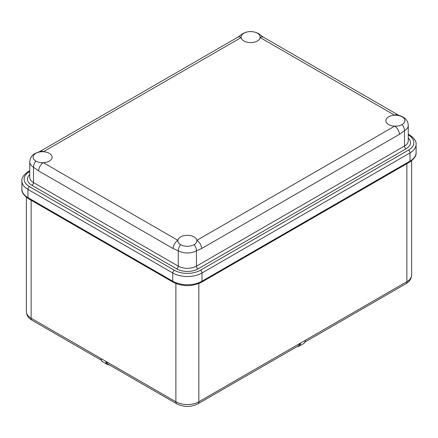 <?xml version="1.0" encoding="UTF-8"?>
<svg xmlns="http://www.w3.org/2000/svg" width="438" height="438" viewBox="0 0 438 438"><rect width="100%" height="100%" fill="white"/><g stroke="black" fill="none" stroke-linecap="round" stroke-linejoin="round"><path stroke-width="0.66" d="M31.125 200.215L31.125 318.207L101.134 358.623A6.712 3.876 120 0 0 102.525 361.695L100.937 359.932L101.134 358.623L105.881 361.366L107.764 363.967M102.525 361.695L107.272 364.438A6.712 3.876 -60 0 1 105.881 361.366L175.89 401.783A16.222 9.368 0 0 0 198.83 401.783A4.473 2.584 -120 0 1 197.899 403.831L298.596 345.697L300.479 343.096L305.226 340.359L305.417 341.667L303.835 343.43A6.712 3.876 -120 0 0 305.226 340.359L406.875 281.667L406.875 163.681M402.128 124.562A9.51 5.491 0 0 0 404.915 120.68A9.51 5.491 0 0 0 402.128 116.798A9.51 5.491 0 0 0 394.627 115.205A9.51 5.491 0 0 0 385.894 120.68A9.51 5.491 0 0 0 388.681 124.562A9.51 5.491 0 0 0 394.627 126.149A9.51 5.491 0 0 0 402.128 124.562A6.712 3.876 60 0 1 404.498 130.677L399.374 134.373L201.584 248.565L196.454 250.788A12.866 7.43 180 0 1 178.261 250.788L173.136 248.565L38.626 170.908L33.502 167.212A12.866 7.43 180 0 1 29.729 161.961L29.729 177.308A12.866 7.43 0 0 0 33.502 182.564L33.502 167.212A6.712 3.876 120 0 1 35.872 161.096A9.51 5.491 0 0 0 43.373 162.684A9.51 5.491 0 0 0 52.106 157.215A9.51 5.491 0 0 0 49.319 153.333A9.51 5.491 0 0 0 43.373 151.745A9.51 5.491 0 0 0 35.872 153.333A9.51 5.491 0 0 0 33.085 157.215A9.51 5.491 0 0 0 35.872 161.096M38.626 170.908A6.712 3.876 120 0 1 43.373 162.684L177.883 240.342A9.51 5.491 0 0 0 177.85 240.791A9.51 5.491 0 0 0 180.637 244.672A9.51 5.491 0 0 0 194.083 244.672A9.51 5.491 0 0 0 196.865 240.791A9.51 5.491 0 0 0 196.837 240.342A9.51 5.491 0 0 0 194.083 236.909A9.51 5.491 0 0 0 184.08 235.639A9.51 5.491 0 0 0 177.883 240.342A6.712 3.876 120 0 0 173.136 248.565M260.117 37.548A9.51 5.491 0 0 0 260.15 37.099A9.51 5.491 0 0 0 257.363 33.217A9.51 5.491 0 0 0 243.917 33.217A9.51 5.491 0 0 0 241.135 37.099A9.51 5.491 0 0 0 241.163 37.548A9.51 5.491 0 0 0 243.917 40.98A9.51 5.491 0 0 0 253.92 42.256A9.51 5.491 0 0 0 260.117 37.548A6.712 3.876 120 0 1 263.473 37.214L397.983 114.871A6.712 3.876 120 0 0 397.983 114.871A6.712 3.876 120 0 0 394.627 115.205L260.117 37.548M399.374 134.373A6.712 3.876 60 0 0 394.627 126.149L196.837 240.342A6.712 3.876 60 0 1 201.584 248.565M35.872 153.333A6.712 3.876 60 0 0 34.887 153.634L40.017 151.411A6.712 3.876 60 0 1 43.373 151.745L241.163 37.548A6.712 3.876 60 0 0 237.807 37.214L242.937 33.523A6.712 3.876 60 0 1 243.917 33.217M197.899 403.831C190.875 407.269 183.845 407.269 176.815 403.831A4.473 2.584 -60 0 1 175.89 401.783L175.89 283.55M198.83 283.55L198.83 401.783L300.479 343.096A6.712 3.876 60 0 1 299.088 346.168L303.835 343.43M406.875 281.667A16.222 9.368 0 0 0 411.627 275.048C411.446 278.738 409.557 281.629 405.949 283.72A4.473 2.584 -120 0 0 406.875 281.667M26.373 311.582A16.222 9.368 0 0 0 31.125 318.207A4.473 2.584 -60 0 0 32.051 320.255C28.465 318.196 26.57 315.305 26.373 311.582L26.373 197.281M201.529 282.236L409.574 162.12A2.239 1.292 -120 0 0 410.039 161.096L201.995 281.212A20.695 11.946 0 0 1 172.725 281.212L172.725 272.989L27.961 189.413L27.961 197.631A2.239 1.292 120 0 0 28.426 198.66C23.696 195.386 21.522 192.227 21.9 189.183A20.695 11.946 0 0 0 27.961 197.631L172.725 281.212A2.239 1.292 120 0 0 173.185 282.236C182.635 286.77 192.079 286.77 201.529 282.236A2.239 1.292 -120 0 0 201.995 281.212L201.995 272.989A20.695 11.946 180 0 1 172.725 272.989A2.239 1.292 -60 0 1 174.308 270.251A18.456 10.654 0 0 0 200.412 270.251L408.457 150.135A18.456 10.654 0 0 0 408.457 135.063L408.271 134.959M408.457 150.135A2.239 1.292 60 0 1 410.039 152.878A20.695 11.946 180 0 0 416.1 144.425L416.1 152.648A20.695 11.946 0 0 1 410.039 161.096L410.039 152.878L201.995 272.989A2.239 1.292 60 0 0 200.412 270.251M176.678 268.877L31.919 185.301A2.239 1.292 120 0 0 33.502 182.564L178.261 266.14A12.866 7.43 0 0 0 196.454 266.14A2.239 1.292 -120 0 0 198.036 268.877A15.1 8.722 180 0 1 176.678 268.877A2.239 1.292 120 0 0 178.261 266.14L178.261 250.788A6.712 3.876 120 0 1 180.637 244.672M194.083 244.672A6.712 3.876 60 0 1 196.454 250.788L196.454 266.14L404.498 146.024L404.498 130.677A12.866 7.43 180 0 0 408.271 125.427C408.085 121.769 406.365 118.994 403.113 117.099L403.113 117.099A6.712 3.876 120 0 0 402.128 116.798M408.271 138.036A15.1 8.722 180 0 1 406.081 148.767A2.239 1.292 -120 0 1 404.498 146.024A12.866 7.43 0 0 0 408.271 140.773L408.271 125.427M406.081 148.767L198.036 268.877M31.919 185.301A15.1 8.722 180 0 1 29.729 174.57M29.729 171.493L29.543 171.603A18.456 10.654 0 0 0 29.543 186.67L174.308 270.251M408.457 135.063A2.239 1.292 -60 0 1 409.574 134.953L408.271 134.198M29.729 170.738L28.426 171.488A2.239 1.292 60 0 1 29.543 171.603M242.937 33.523C248.072 30.939 253.213 30.939 258.349 33.523L258.349 33.523A6.712 3.876 120 0 0 257.363 33.217M28.426 171.488C23.696 174.762 21.522 177.921 21.9 180.965A20.695 11.946 180 0 0 27.961 189.413A2.239 1.292 -60 0 1 29.543 186.67M411.627 160.746L411.627 275.048M107.272 364.438L109.451 364.942M296.909 346.672L299.088 346.168M305.363 341.793L405.949 283.72M32.051 320.255L100.997 360.058M107.759 363.962L176.815 403.831M397.983 114.876C398.777 115.435 399.44 115.189 403.113 117.099M40.017 151.411L237.807 37.214M28.426 198.66L173.185 282.236M258.349 33.523L263.473 37.214M416.1 144.425C416.494 141.408 414.321 138.255 409.574 134.953M416.1 152.648C416.494 155.665 414.321 158.824 409.574 162.12M34.887 153.634C32.051 154.877 30.331 157.647 29.729 161.961M21.9 189.183L21.9 180.965"/></g></svg>
